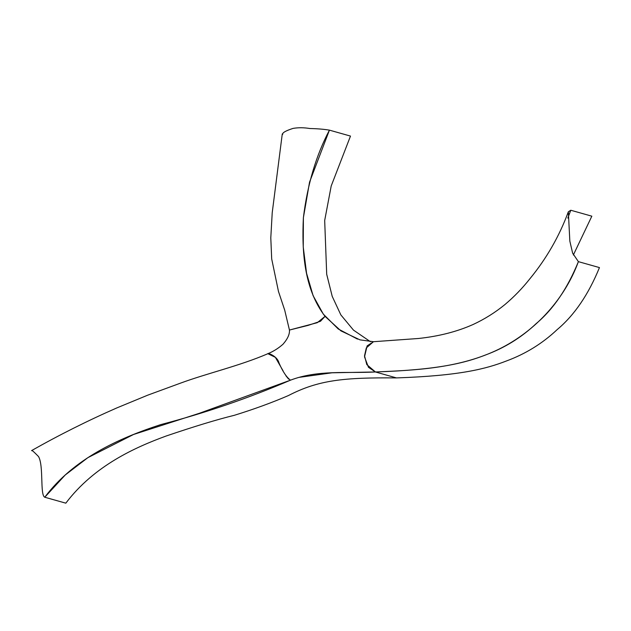 <?xml version="1.0" encoding="UTF-8"?>
<svg xmlns="http://www.w3.org/2000/svg" width="631" height="631" viewBox="0 0 631 631"><rect width="100%" height="100%" fill="white"/><g stroke="black" fill="none" stroke-linecap="round" stroke-linejoin="round"><path stroke-width="0.95" d="M290.276 380.13L290.465 380.177C248.18 398.287 204.949 413.092 160.787 424.592C117.839 438.624 73.661 458.8 44.762 497.236C39.84 494.988 43.855 465.788 38.53 456.552C33.814 451.749 31.645 449.816 32.047 450.755M267.907 353.707L275.361 357.343L283.059 370.807M285.882 375.713L288.604 379.105M599.45 267.583L578.39 261.652C567.403 288.604 553.292 309.293 536.058 323.711C521.435 337.514 504.548 347.949 485.397 355.032C465.079 362.904 439.018 369.798 375.429 371.974L396.489 377.914C460.078 375.737 486.138 368.843 506.456 360.964C525.607 353.888 542.494 343.453 557.118 329.65C574.352 315.232 588.463 294.543 599.45 267.583M268.688 354.03C264.846 352.201 276.922 354.788 279.028 362.999C282.72 371.525 286.537 377.251 290.473 380.177L199.333 413.297L133.559 434.475L87.867 457.656L65.23 474.993L44.762 497.236L65.821 503.167C94.437 465.331 135.768 447.158 165.977 436.076C194.324 426.446 217.111 419.52 234.338 415.301C253.938 409.227 271.961 402.657 288.383 395.574C318.458 379.988 343.895 377.448 396.489 377.914L375.429 371.974L332.072 372.795L299.126 377.362M370.444 341.718L353.47 330.108L340.85 314.901L332.214 296.357L326.7 274.272L324.681 220.495L331.212 185.964L350.489 136.083L329.429 130.144L309.553 182.146L303.385 217.695L303.251 247.115L306.571 273.278L313.094 295.639L323.301 314.112L338.216 328.956L357.477 339.092M290.473 380.177C317.906 369.695 347.121 373.489 375.429 371.974C414.386 370.239 456.536 368.591 495.146 350.97C532.943 333.681 564.043 300.829 578.39 261.652L572.632 253.165L569.84 241.105L568.342 211.803C559.295 236.278 546.446 258.631 529.795 278.878C522.381 288.28 514.076 296.854 504.879 304.599C495.154 312.534 484.608 319.144 473.234 324.437C457.191 331.614 438.955 336.299 418.519 338.484L373.457 341.71L366.311 347.941L364.521 355.734L366.785 364.56L375.429 371.974L368.472 367.305L364.513 356.854L367.116 345.906L373.473 341.71L359.97 339.857L340.945 330.889L325.052 316.368L320.485 321.266L308.094 325.391L289.44 330.045L317.275 322.686L325.052 316.368C303.803 288.572 301.799 250.736 303.377 217.798C307.447 184.52 316.131 155.297 329.429 130.144C323.987 129.221 317.496 128.685 309.931 128.527C303.89 127.533 298.258 127.494 293.044 128.401C285.622 130.806 282.175 132.802 282.696 134.395M573.342 255.019L591.839 216.181L570.779 210.241L567.821 218.097M568.342 211.803L570.779 210.241M31.55 450.613C59.29 434.909 87.709 420.68 116.814 407.926L147.733 395.164L180.261 383.23C206.826 373.386 239.465 365.972 267.93 353.691C273.436 351.42 278.46 348.265 283.019 344.218C287.649 338.894 289.787 334.17 289.44 330.045L284.699 310.129L278.476 291.467L271.693 258.923L270.794 237.855L272.221 212.694L282.27 133.938"/></g></svg>
